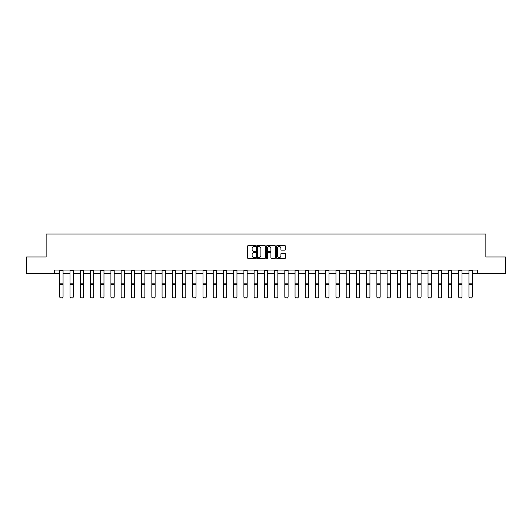 <?xml version="1.0" encoding="UTF-8"?>
<svg xmlns="http://www.w3.org/2000/svg" width="532" height="532" viewBox="0 0 532 532"><rect width="100%" height="100%" fill="white"/><g stroke="black" fill="none" stroke-linecap="round" stroke-linejoin="round"><path stroke-width="0.8" d="M255.506 246.057A0.452 0.452 0 0 0 255.061 245.611L248.218 245.611A0.645 0.645 0 0 0 247.58 246.25L247.58 257.84A0.645 0.645 0 0 0 248.218 258.479L255.061 258.479A0.452 0.452 0 0 0 255.506 258.033A0.452 0.452 0 0 0 255.061 257.581L254.176 257.581A2.062 2.062 0 0 1 252.115 255.52L252.115 254.555A2.062 2.062 0 0 1 254.176 252.494L255.061 252.494A0.452 0.452 0 0 0 255.506 252.042A0.452 0.452 0 0 0 255.061 251.596L254.176 251.596A2.062 2.062 0 0 1 252.115 249.535L252.115 248.57A2.062 2.062 0 0 1 254.176 246.509L255.061 246.509A0.452 0.452 0 0 0 255.506 246.057M284.813 250.146A0.645 0.645 0 0 0 285.451 249.501L285.451 246.25A0.645 0.645 0 0 0 284.813 245.611L277.212 245.611A0.645 0.645 0 0 0 276.574 246.25L276.574 257.84A0.645 0.645 0 0 0 277.212 258.479L284.813 258.479A0.645 0.645 0 0 0 285.451 257.84L285.451 253.91A0.645 0.645 0 0 0 284.813 253.265L281.561 253.265A0.645 0.645 0 0 0 280.916 253.91L280.916 255.859A1.722 1.722 0 0 1 279.194 257.581A1.722 1.722 0 0 1 277.471 255.859L277.471 248.231A1.722 1.722 0 0 1 279.194 246.509A1.722 1.722 0 0 1 280.916 248.231L280.916 249.501A0.645 0.645 0 0 0 281.561 250.146L284.813 250.146M54.47 273.355L26.6 273.355L26.6 256.963L46.138 256.963L46.138 234.013L485.862 234.013L485.862 256.963L505.4 256.963L505.4 273.355L477.53 273.355L477.53 270.076L54.47 270.076L54.47 273.355L59.777 273.355M265.435 246.25A0.645 0.645 0 0 0 264.796 245.611L257.195 245.611A0.645 0.645 0 0 0 256.557 246.25L256.557 257.84A0.645 0.645 0 0 0 257.195 258.479L264.796 258.479A0.645 0.645 0 0 0 265.435 257.84L265.435 246.25M267.204 245.611L274.805 245.611A0.645 0.645 0 0 1 275.443 246.25L275.443 257.84A0.645 0.645 0 0 1 274.805 258.479L271.553 258.479A0.645 0.645 0 0 1 270.908 257.84L270.908 253.139A0.645 0.645 0 0 0 270.263 252.494L268.108 252.494A0.645 0.645 0 0 0 267.463 253.139L267.463 258.033A0.452 0.452 0 0 1 267.011 258.479A0.452 0.452 0 0 1 266.565 258.033L266.565 246.25A0.645 0.645 0 0 1 267.204 245.611M63.055 273.355L70.011 273.355M73.29 273.355L80.239 273.355M83.517 273.355L90.467 273.355M93.745 273.355L100.694 273.355M103.973 273.355L110.922 273.355M114.2 273.355L121.156 273.355M124.435 273.355L131.384 273.355M134.662 273.355L141.612 273.355M144.89 273.355L151.839 273.355M155.118 273.355L162.067 273.355M165.346 273.355L172.302 273.355M175.58 273.355L182.529 273.355M185.808 273.355L192.757 273.355M196.035 273.355L202.985 273.355M206.263 273.355L213.212 273.355M216.491 273.355L223.447 273.355M226.725 273.355L233.674 273.355M236.953 273.355L243.902 273.355M247.18 273.355L254.13 273.355M257.408 273.355L264.357 273.355M267.643 273.355L274.592 273.355M277.87 273.355L284.82 273.355M288.098 273.355L295.047 273.355M298.326 273.355L305.275 273.355M308.553 273.355L315.509 273.355M318.788 273.355L325.737 273.355M329.015 273.355L335.965 273.355M339.243 273.355L346.192 273.355M349.471 273.355L356.42 273.355M359.699 273.355L366.654 273.355M369.933 273.355L376.882 273.355M380.161 273.355L387.11 273.355M390.388 273.355L397.338 273.355M400.616 273.355L407.565 273.355M410.844 273.355L417.8 273.355M421.078 273.355L428.027 273.355M431.306 273.355L438.255 273.355M441.533 273.355L448.483 273.355M451.761 273.355L458.71 273.355M461.989 273.355L468.945 273.355M472.223 273.355L477.53 273.355M257.907 246.509A0.452 0.452 0 0 0 257.455 246.961L257.455 257.129A0.452 0.452 0 0 0 257.907 257.581L258.838 257.581A2.062 2.062 0 0 0 260.899 255.52L260.899 248.57A2.062 2.062 0 0 0 258.838 246.509L257.907 246.509M270.908 248.264A1.722 1.722 0 0 0 269.185 246.542A1.722 1.722 0 0 0 267.463 248.264L267.463 250.951A0.645 0.645 0 0 0 268.108 251.596L270.263 251.596A0.645 0.645 0 0 0 270.908 250.951L270.908 248.264M59.777 297.175L60.269 297.987L59.777 297.055L63.055 297.055L62.563 297.987L60.269 297.94L62.563 297.987M63.055 270.795L59.777 270.795L59.777 270.09L63.055 270.09L63.055 297.055L62.563 297.94M59.777 270.795L59.777 297.055L60.269 297.94M70.011 297.175L70.497 297.987L70.011 297.055L73.29 297.055L72.798 297.987L70.497 297.94L72.798 297.987M80.239 297.175L80.731 297.987L80.239 297.055L83.517 297.055L83.025 297.987L80.731 297.94L83.025 297.987M73.29 270.795L70.011 270.795L70.011 270.09L73.29 270.09L73.29 297.055L72.798 297.94M70.011 270.795L70.011 297.055L70.497 297.94M83.517 270.795L80.239 270.795L80.239 270.09L83.517 270.09L83.517 297.055L83.025 297.94M80.239 270.795L80.239 297.055L80.731 297.94M90.467 297.175L90.959 297.987L90.467 297.055L93.745 297.055L93.253 297.987L90.959 297.94L93.253 297.987M100.694 297.175L101.186 297.987L100.694 297.055L103.973 297.055L103.481 297.987L101.186 297.94L103.481 297.987M110.922 297.175L111.414 297.987L110.922 297.055L114.2 297.055L113.708 297.987L111.414 297.94L113.708 297.987M93.745 270.795L90.467 270.795L90.467 270.09L93.745 270.09L93.745 297.055L93.253 297.94M90.467 270.795L90.467 297.055L90.959 297.94M103.973 270.795L100.694 270.795L100.694 270.09L103.973 270.09L103.973 297.055L103.481 297.94M100.694 270.795L100.694 297.055L101.186 297.94M114.2 270.795L110.922 270.795L110.922 270.09L114.2 270.09L114.2 297.055L113.708 297.94M110.922 270.795L110.922 297.055L111.414 297.94M124.435 270.795L121.156 270.795L121.156 270.09L124.435 270.09L124.435 297.175L123.943 297.987L121.648 297.94L123.943 297.987M121.156 297.175L121.648 297.987L121.156 297.055L124.435 297.055L123.943 297.94M121.156 270.795L121.156 297.055L121.648 297.94M134.662 270.795L131.384 270.795L131.384 270.09L134.662 270.09L134.662 297.175L134.17 297.987L131.876 297.94L134.17 297.987M131.384 297.175L131.876 297.987L131.384 297.055L134.662 297.055L134.17 297.94M131.384 270.795L131.384 297.055L131.876 297.94M144.89 270.795L141.612 270.795L141.612 270.09L144.89 270.09L144.89 297.175L144.398 297.987L142.104 297.94L144.398 297.987M141.612 297.175L142.104 297.987L141.612 297.055L144.89 297.055L144.398 297.94M141.612 270.795L141.612 297.055L142.104 297.94M155.118 270.795L151.839 270.795L151.839 270.09L155.118 270.09L155.118 297.175L154.626 297.987L152.332 297.94L154.626 297.987M151.839 297.175L152.332 297.987L151.839 297.055L155.118 297.055L154.626 297.94M151.839 270.795L151.839 297.055L152.332 297.94M165.346 270.795L162.067 270.795L162.067 270.09L165.346 270.09L165.346 297.175L164.854 297.987L162.559 297.94L164.854 297.987M162.067 297.175L162.559 297.987L162.067 297.055L165.346 297.055L164.854 297.94M162.067 270.795L162.067 297.055L162.559 297.94M175.58 270.795L172.302 270.795L172.302 270.09L175.58 270.09L175.58 297.175L175.088 297.987L172.794 297.94L175.088 297.987M172.302 297.175L172.794 297.987L172.302 297.055L175.58 297.055L175.088 297.94M172.302 270.795L172.302 297.055L172.794 297.94M185.808 270.795L182.529 270.795L182.529 270.09L185.808 270.09L185.808 297.175L185.316 297.987L183.021 297.94L185.316 297.987M182.529 297.175L183.021 297.987L182.529 297.055L185.808 297.055L185.316 297.94M182.529 270.795L182.529 297.055L183.021 297.94M196.035 270.795L192.757 270.795L192.757 270.09L196.035 270.09L196.035 297.175L195.543 297.987L193.249 297.94L195.543 297.987M192.757 297.175L193.249 297.987L192.757 297.055L196.035 297.055L195.543 297.94M192.757 270.795L192.757 297.055L193.249 297.94M206.263 270.795L202.985 270.795L202.985 270.09L206.263 270.09L206.263 297.175L205.771 297.987L203.477 297.94L205.771 297.987M202.985 297.175L203.477 297.987L202.985 297.055L206.263 297.055L205.771 297.94M202.985 270.795L202.985 297.055L203.477 297.94M216.491 270.795L213.212 270.795L213.212 270.09L216.491 270.09L216.491 297.175L216.005 297.987L213.704 297.94L216.005 297.987M213.212 297.175L213.704 297.987L213.212 297.055L216.491 297.055L216.005 297.94M213.212 270.795L213.212 297.055L213.704 297.94M226.725 270.795L223.447 270.795L223.447 270.09L226.725 270.09L226.725 297.175L226.233 297.987L223.939 297.94L226.233 297.987M223.447 297.175L223.939 297.987L223.447 297.055L226.725 297.055L226.233 297.94M223.447 270.795L223.447 297.055L223.939 297.94M236.953 270.795L233.674 270.795L233.674 270.09L236.953 270.09L236.953 297.175L236.461 297.987L234.166 297.94L236.461 297.987M233.674 297.175L234.166 297.987L233.674 297.055L236.953 297.055L236.461 297.94M233.674 270.795L233.674 297.055L234.166 297.94M247.18 270.795L243.902 270.795L243.902 270.09L247.18 270.09L247.18 297.175L246.688 297.987L244.394 297.94L246.688 297.987M243.902 297.175L244.394 297.987L243.902 297.055L247.18 297.055L246.688 297.94M243.902 270.795L243.902 297.055L244.394 297.94M257.408 270.795L254.13 270.795L254.13 270.09L257.408 270.09L257.408 297.175L256.916 297.987L254.622 297.94L256.916 297.987M254.13 297.175L254.622 297.987L254.13 297.055L257.408 297.055L256.916 297.94M254.13 270.795L254.13 297.055L254.622 297.94M267.643 270.795L264.357 270.795L264.357 270.09L267.643 270.09L267.643 297.175L267.15 297.987L264.85 297.94L267.15 297.987M264.357 297.175L264.85 297.987L264.357 297.055L267.643 297.055L267.15 297.94M264.357 270.795L264.357 297.055L264.85 297.94M277.87 270.795L274.592 270.795L274.592 270.09L277.87 270.09L277.87 297.175L277.378 297.987L275.084 297.94L277.378 297.987M274.592 297.175L275.084 297.987L274.592 297.055L277.87 297.055L277.378 297.94M274.592 270.795L274.592 297.055L275.084 297.94M284.82 297.175L285.312 297.987L284.82 297.055L288.098 297.055L287.606 297.987L285.312 297.94L287.606 297.987M295.047 297.175L295.539 297.987L295.047 297.055L298.326 297.055L297.834 297.987L295.539 297.94L297.834 297.987M305.275 297.175L305.767 297.987L305.275 297.055L308.553 297.055L308.061 297.987L305.767 297.94L308.061 297.987M315.509 297.175L315.995 297.987L315.509 297.055L318.788 297.055L318.296 297.987L315.995 297.94L318.296 297.987M325.737 297.175L326.229 297.987L325.737 297.055L329.015 297.055L328.523 297.987L326.229 297.94L328.523 297.987M335.965 297.175L336.457 297.987L335.965 297.055L339.243 297.055L338.751 297.987L336.457 297.94L338.751 297.987M346.192 297.175L346.684 297.987L346.192 297.055L349.471 297.055L348.979 297.987L346.684 297.94L348.979 297.987M356.42 297.175L356.912 297.987L356.42 297.055L359.699 297.055L359.206 297.987L356.912 297.94L359.206 297.987M366.654 297.175L367.147 297.987L366.654 297.055L369.933 297.055L369.441 297.987L367.147 297.94L369.441 297.987M376.882 297.175L377.374 297.987L376.882 297.055L380.161 297.055L379.668 297.987L377.374 297.94L379.668 297.987M387.11 297.175L387.602 297.987L387.11 297.055L390.388 297.055L389.896 297.987L387.602 297.94L389.896 297.987M397.338 297.175L397.83 297.987L397.338 297.055L400.616 297.055L400.124 297.987L397.83 297.94L400.124 297.987M407.565 297.175L408.057 297.987L407.565 297.055L410.844 297.055L410.352 297.987L408.057 297.94L410.352 297.987M417.8 297.175L418.292 297.987L417.8 297.055L421.078 297.055L420.586 297.987L418.292 297.94L420.586 297.987M428.027 297.175L428.519 297.987L428.027 297.055L431.306 297.055L430.814 297.987L428.519 297.94L430.814 297.987M438.255 297.175L438.747 297.987L438.255 297.055L441.533 297.055L441.041 297.987L438.747 297.94L441.041 297.987M288.098 270.795L284.82 270.795L284.82 270.09L288.098 270.09L288.098 297.055L287.606 297.94M284.82 270.795L284.82 297.055L285.312 297.94M298.326 270.795L295.047 270.795L295.047 270.09L298.326 270.09L298.326 297.055L297.834 297.94M295.047 270.795L295.047 297.055L295.539 297.94M308.553 270.795L305.275 270.795L305.275 270.09L308.553 270.09L308.553 297.055L308.061 297.94M305.275 270.795L305.275 297.055L305.767 297.94M318.788 270.795L315.509 270.795L315.509 270.09L318.788 270.09L318.788 297.055L318.296 297.94M315.509 270.795L315.509 297.055L315.995 297.94M329.015 270.795L325.737 270.795L325.737 270.09L329.015 270.09L329.015 297.055L328.523 297.94M325.737 270.795L325.737 297.055L326.229 297.94M339.243 270.795L335.965 270.795L335.965 270.09L339.243 270.09L339.243 297.055L338.751 297.94M335.965 270.795L335.965 297.055L336.457 297.94M349.471 270.795L346.192 270.795L346.192 270.09L349.471 270.09L349.471 297.055L348.979 297.94M346.192 270.795L346.192 297.055L346.684 297.94M359.699 270.795L356.42 270.795L356.42 270.09L359.699 270.09L359.699 297.055L359.206 297.94M356.42 270.795L356.42 297.055L356.912 297.94M369.933 270.795L366.654 270.795L366.654 270.09L369.933 270.09L369.933 297.055L369.441 297.94M366.654 270.795L366.654 297.055L367.147 297.94M380.161 270.795L376.882 270.795L376.882 270.09L380.161 270.09L380.161 297.055L379.668 297.94M376.882 270.795L376.882 297.055L377.374 297.94M390.388 270.795L387.11 270.795L387.11 270.09L390.388 270.09L390.388 297.055L389.896 297.94M387.11 270.795L387.11 297.055L387.602 297.94M400.616 270.795L397.338 270.795L397.338 270.09L400.616 270.09L400.616 297.055L400.124 297.94M397.338 270.795L397.338 297.055L397.83 297.94M410.844 270.795L407.565 270.795L407.565 270.09L410.844 270.09L410.844 297.055L410.352 297.94M407.565 270.795L407.565 297.055L408.057 297.94M421.078 270.795L417.8 270.795L417.8 270.09L421.078 270.09L421.078 297.055L420.586 297.94M417.8 270.795L417.8 297.055L418.292 297.94M431.306 270.795L428.027 270.795L428.027 270.09L431.306 270.09L431.306 297.055L430.814 297.94M428.027 270.795L428.027 297.055L428.519 297.94M441.533 270.795L438.255 270.795L438.255 270.09L441.533 270.09L441.533 297.055L441.041 297.94M438.255 270.795L438.255 297.055L438.747 297.94M448.483 297.175L448.975 297.987L448.483 297.055L451.761 297.055L451.269 297.987L448.975 297.94L451.269 297.987M451.761 270.795L448.483 270.795L448.483 270.09L451.761 270.09L451.761 297.055L451.269 297.94M448.483 270.795L448.483 297.055L448.975 297.94M458.71 297.175L459.202 297.987L458.71 297.055L461.989 297.055L461.503 297.987L459.202 297.94L461.503 297.987M461.989 270.795L458.71 270.795L458.71 270.09L461.989 270.09L461.989 297.055L461.503 297.94M458.71 270.795L458.71 297.055L459.202 297.94M468.945 297.175L469.437 297.987L468.945 297.055L472.223 297.055L471.731 297.987L469.437 297.94L471.731 297.987M472.223 270.795L468.945 270.795L468.945 270.09L472.223 270.09L472.223 297.055L471.731 297.94M468.945 270.795L468.945 297.055L469.437 297.94M63.055 283.184L59.777 283.184M63.055 284.427L59.777 284.427M73.29 283.184L70.011 283.184M73.29 284.427L70.011 284.427M83.517 283.184L80.239 283.184M83.517 284.427L80.239 284.427M93.745 283.184L90.467 283.184M93.745 284.427L90.467 284.427M103.973 283.184L100.694 283.184M103.973 284.427L100.694 284.427M114.2 283.184L110.922 283.184M114.2 284.427L110.922 284.427M124.435 283.184L121.156 283.184M124.435 284.427L121.156 284.427M134.662 283.184L131.384 283.184M134.662 284.427L131.384 284.427M144.89 283.184L141.612 283.184M144.89 284.427L141.612 284.427M155.118 283.184L151.839 283.184M155.118 284.427L151.839 284.427M165.346 283.184L162.067 283.184M165.346 284.427L162.067 284.427M175.58 283.184L172.302 283.184M175.58 284.427L172.302 284.427M185.808 283.184L182.529 283.184M185.808 284.427L182.529 284.427M196.035 283.184L192.757 283.184M196.035 284.427L192.757 284.427M206.263 283.184L202.985 283.184M206.263 284.427L202.985 284.427M216.491 283.184L213.212 283.184M216.491 284.427L213.212 284.427M226.725 283.184L223.447 283.184M226.725 284.427L223.447 284.427M236.953 283.184L233.674 283.184M236.953 284.427L233.674 284.427M247.18 283.184L243.902 283.184M247.18 284.427L243.902 284.427M257.408 283.184L254.13 283.184M257.408 284.427L254.13 284.427M267.643 283.184L264.357 283.184M267.643 284.427L264.357 284.427M277.87 283.184L274.592 283.184M277.87 284.427L274.592 284.427M288.098 283.184L284.82 283.184M288.098 284.427L284.82 284.427M298.326 283.184L295.047 283.184M298.326 284.427L295.047 284.427M308.553 283.184L305.275 283.184M308.553 284.427L305.275 284.427M318.788 283.184L315.509 283.184M318.788 284.427L315.509 284.427M329.015 283.184L325.737 283.184M329.015 284.427L325.737 284.427M339.243 283.184L335.965 283.184M339.243 284.427L335.965 284.427M349.471 283.184L346.192 283.184M349.471 284.427L346.192 284.427M359.699 283.184L356.42 283.184M359.699 284.427L356.42 284.427M369.933 283.184L366.654 283.184M369.933 284.427L366.654 284.427M380.161 283.184L376.882 283.184M380.161 284.427L376.882 284.427M390.388 283.184L387.11 283.184M390.388 284.427L387.11 284.427M400.616 283.184L397.338 283.184M400.616 284.427L397.338 284.427M410.844 283.184L407.565 283.184M410.844 284.427L407.565 284.427M421.078 283.184L417.8 283.184M421.078 284.427L417.8 284.427M431.306 283.184L428.027 283.184M431.306 284.427L428.027 284.427M441.533 283.184L438.255 283.184M441.533 284.427L438.255 284.427M451.761 283.184L448.483 283.184M451.761 284.427L448.483 284.427M461.989 283.184L458.71 283.184M461.989 284.427L458.71 284.427M472.223 283.184L468.945 283.184M472.223 284.427L468.945 284.427"/></g></svg>
